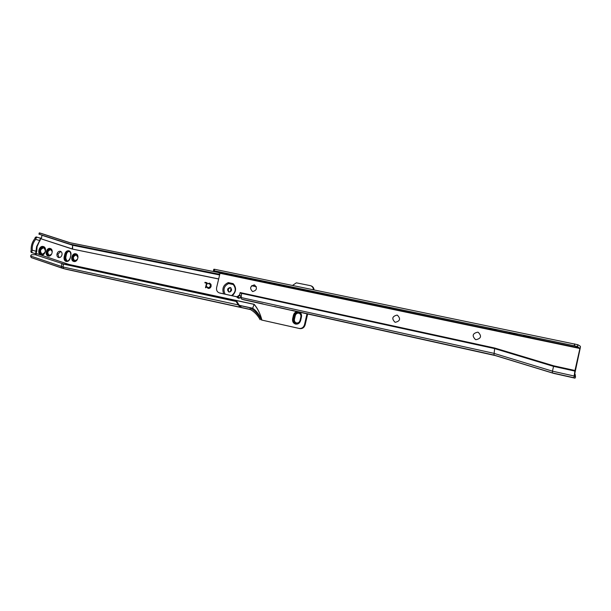 <?xml version="1.0" encoding="UTF-8"?>
<svg xmlns="http://www.w3.org/2000/svg" width="611" height="611" viewBox="0 0 611 611"><rect width="100%" height="100%" fill="white"/><g stroke="black" fill="none" stroke-linecap="round" stroke-linejoin="round"><path stroke-width="0.92" d="M61.963 254.94C62.276 253.069 61.742 251.854 60.367 251.297C58.771 251.083 57.655 251.953 57.014 253.901C56.708 255.772 57.243 256.994 58.633 257.544C60.214 257.743 61.329 256.872 61.963 254.94M60.794 251.472L57.885 254.138L59.068 257.613M44.702 248.379L43.664 247.799C40.028 249.181 39.486 251.304 42.037 254.153L43.091 254.145M44.359 248.058L43.885 247.86M43.847 247.845L43.763 247.829C40.158 249.166 39.593 251.281 42.083 254.161M41.983 254.214C45.703 252.817 46.268 250.647 43.671 247.715L43.549 247.684C39.822 249.105 39.264 251.274 41.884 254.191L41.983 254.214M43.748 247.738L43.687 247.722C39.998 249.082 39.417 251.243 41.938 254.207M41.8 254.375C45.749 252.893 46.352 250.594 43.595 247.478L43.457 247.447C39.509 248.952 38.913 251.258 41.693 254.352L41.8 254.375M43.671 247.501L43.595 247.486C39.677 248.929 39.066 251.228 41.754 254.367M41.617 254.543C45.145 255.49 47.085 248.028 43.511 247.241L43.373 247.211C39.83 246.286 37.92 253.756 41.502 254.52L41.617 254.543M43.595 247.264L43.511 247.249C40.02 246.332 38.058 253.657 41.563 254.527M41.426 254.703C45.153 255.704 47.2 247.829 43.434 247.004L43.289 246.966C39.547 245.996 37.538 253.878 41.319 254.68L41.426 254.703M43.518 247.027L43.419 247.004C39.738 246.042 37.676 253.779 41.372 254.695M41.242 254.871C45.161 255.917 47.314 247.638 43.358 246.768L43.198 246.729C39.272 245.706 37.149 254 41.128 254.84L41.242 254.871M43.442 246.791L43.335 246.768C39.455 245.752 37.286 253.901 41.181 254.856M41.097 255.047C45.206 256.146 47.467 247.455 43.312 246.539L43.144 246.5C39.02 245.431 36.797 254.13 40.975 255.016L41.097 255.047M43.381 246.561L43.251 246.531C39.165 245.462 36.897 254.054 41.013 255.024M48.269 256.04C51.927 257.017 53.936 249.319 50.232 248.501L50.087 248.463C46.413 247.508 44.435 255.222 48.154 256.017L48.269 256.04C44.718 255.047 46.772 247.6 50.354 248.54L50.377 248.547M51.484 249.326L50.316 248.692C46.795 247.776 44.901 255.177 48.468 255.933L49.628 255.94M50.522 248.746L50.415 248.723C46.932 247.806 45 255.1 48.506 255.948M51.912 250.006L50.385 248.876C46.39 250.38 45.802 252.694 48.605 255.81L50.346 255.581M50.583 248.921L50.484 248.898C46.528 250.365 45.909 252.671 48.643 255.826M52.111 250.533L50.446 249.051C46.635 250.495 46.062 252.71 48.75 255.688L50.789 255.23M50.637 249.105L50.545 249.082C46.764 250.479 46.176 252.687 48.788 255.704M52.202 250.961L50.514 249.235C46.826 250.686 46.314 252.801 48.987 255.589L51.095 254.917M52.271 251.617L50.644 249.594C47.345 250.838 46.856 252.748 49.17 255.322L51.492 254.39M50.812 249.639L50.744 249.624C47.475 250.823 46.971 252.725 49.216 255.329M65.469 259.942L65.026 257.216L65.759 254.153L67.401 251.877L66.378 253.878L65.469 259.942L65.133 257.246L65.858 254.184L67.401 251.877M66.904 261.096L65.621 257.796L66.546 253.924C67.08 252.244 68.042 251.427 69.44 251.472M67.302 251.854L69.211 251.396L70.494 252.511L70.845 255.215L70.112 258.285L68.562 260.591L66.775 261.073L65.369 259.912M65.537 254.1C66.187 252.099 67.34 251.159 69.005 251.289L69.142 251.32C70.616 251.923 71.189 253.221 70.868 255.215L70.135 258.285C69.448 260.355 68.256 261.287 66.561 261.073C65.064 260.477 64.483 259.171 64.812 257.162L65.637 254.13C66.286 252.122 67.439 251.182 69.104 251.312L69.211 251.335M65.324 254.046C65.996 251.953 67.202 250.968 68.944 251.106L69.089 251.136C70.632 251.77 71.227 253.13 70.891 255.215L70.158 258.285C69.44 260.446 68.195 261.416 66.416 261.195C64.858 260.576 64.247 259.217 64.59 257.109L65.423 254.077C66.095 251.976 67.302 250.999 69.043 251.129L69.158 251.159M65.102 253.993C65.805 251.808 67.065 250.785 68.883 250.922L69.035 250.961C70.639 251.617 71.266 253.03 70.914 255.207C71.281 252.931 70.632 251.457 68.959 250.777L68.799 250.731C66.904 250.586 65.598 251.656 64.858 253.939L64.124 256.994C63.758 259.285 64.415 260.767 66.118 261.439C68.05 261.684 69.402 260.63 70.181 258.277L70.914 255.199L70.173 258.277C69.433 260.538 68.134 261.554 66.278 261.325C64.644 260.676 64.01 259.255 64.369 257.055L65.201 254.023C65.904 251.831 67.164 250.808 68.982 250.953L69.096 250.976M69.035 250.8L68.913 250.77C67.027 250.625 65.713 251.686 64.98 253.97L64.247 257.032C63.872 259.27 64.514 260.744 66.164 261.455M73.893 261.485C77.673 262.493 79.713 254.672 75.894 253.817L75.733 253.779C71.938 252.794 69.929 260.63 73.771 261.455L73.893 261.485M76.039 253.863L75.993 253.855C72.197 252.87 70.196 260.706 74.03 261.531M77.238 254.734L75.955 254.008C72.312 253.061 70.387 260.584 74.076 261.378L75.367 261.363M76.176 254.069L76.054 254.039C72.457 253.099 70.494 260.507 74.107 261.386M77.689 255.497L76.016 254.191C71.907 255.711 71.304 258.063 74.214 261.248L76.154 260.943M76.23 254.245L76.115 254.222C72.037 255.696 71.418 258.041 74.252 261.256M77.887 256.108L76.085 254.375C72.151 255.826 71.571 258.079 74.351 261.126L76.642 260.53M76.283 254.428L76.176 254.405C72.281 255.81 71.686 258.056 74.389 261.134M77.979 256.612L76.146 254.558C72.342 256.017 71.823 258.178 74.603 261.019L76.978 260.141M77.994 257.468L76.268 254.917C72.869 256.169 72.373 258.117 74.771 260.744L77.444 259.423M76.444 254.963L76.367 254.947C72.999 256.154 72.48 258.094 74.817 260.752M241.154 297.381L239.061 297.809L237.954 297.007M239.061 297.809L237.671 296.992M295.923 323.425C294.044 322.677 293.272 321.21 293.586 319.011L294.395 315.475C295.113 313.267 296.518 312.274 298.611 312.488L298.741 312.511C300.604 313.252 301.383 314.718 301.063 316.918L300.253 320.462C299.497 322.738 298.046 323.723 295.907 323.418C293.99 322.7 293.196 321.226 293.509 318.988L294.319 315.452C295.037 313.244 296.442 312.252 298.542 312.465L298.741 312.511M298.962 313.214L298.802 313.176C297.045 312.992 295.861 313.833 295.258 315.688L295.182 315.666C295.785 313.81 296.969 312.969 298.733 313.153L298.894 313.191C300.467 313.81 301.116 315.047 300.849 316.895L300.039 320.439C299.405 322.348 298.183 323.181 296.381 322.921C294.777 322.318 294.105 321.073 294.372 319.202L295.182 315.666L294.319 315.452M295.785 323.578C293.776 322.822 292.944 321.271 293.272 318.934L294.09 315.398C294.838 313.084 296.312 312.038 298.504 312.267L298.718 312.313C300.665 313.092 301.483 314.627 301.154 316.926L300.337 320.477C299.55 322.86 298.031 323.891 295.785 323.578C293.838 322.799 293.02 321.264 293.349 318.957L294.166 315.421C294.914 313.107 296.388 312.061 298.58 312.29L298.718 312.313M293.853 315.345C294.639 312.924 296.175 311.831 298.466 312.068L298.687 312.122C300.734 312.931 301.582 314.535 301.238 316.941L300.421 320.492C299.596 322.982 298.008 324.059 295.663 323.731C293.57 322.944 292.692 321.325 293.043 318.881L293.929 315.36C294.716 312.947 296.251 311.854 298.542 312.084L298.687 312.122M299.115 312.084C300.948 313.069 301.681 314.688 301.322 316.956L300.513 320.508C299.65 323.104 297.992 324.227 295.541 323.891C293.356 323.066 292.44 321.378 292.806 318.82L293.616 315.284C294.281 313.069 295.671 311.908 297.778 311.786M295.556 323.891C293.41 323.043 292.516 321.363 292.883 318.843L293.692 315.307C294.365 313.076 295.762 311.916 297.885 311.809M297.106 311.641C295.22 312.03 293.998 313.229 293.433 315.245L292.616 318.782C292.241 321.439 293.196 323.204 295.472 324.059C298.023 324.41 299.749 323.242 300.643 320.538L301.46 316.979C301.826 314.94 301.246 313.359 299.734 312.221M297.137 311.648C295.25 312.038 294.021 313.237 293.456 315.253L292.646 318.789C292.264 321.424 293.204 323.181 295.457 324.051M32.162 252.74L31.207 252.419L30.863 251.258L31.841 251.587L32.261 250.243C31.94 246.126 33.078 242.498 35.69 239.359L39.715 240.528L40.326 238.58L72.213 249.021L72.717 245.271L41.915 235.266L41.632 237.549L40.807 238.321L37.065 246.661L36.759 251.396L35.942 253.786L36.24 254.734M32.261 250.243L36.759 251.396M230.5 291.775L230.996 287.957M205.006 282.32L207.053 282.748L205.884 287.766L205.495 287.682L206.541 283.183L204.884 282.832L205.006 282.32L207.045 282.763M211.123 286.261C210.604 287.865 209.626 288.568 208.183 288.384L206.541 286.941L206.953 286.704L208.328 287.873L210.742 286.147L209.474 283.664L207.282 283.764L209.604 283.153L210.994 284.352L211.123 286.261M66.187 269.275L61.917 268.114L61.337 266.518L61.864 263.761L236.014 301.422L239.924 307.142L249.914 309.342L250.266 307.837L252.679 308.234L254.13 304.286C257.613 308.257 260.202 313.527 261.913 320.103L299.123 328.42C301.796 328.71 303.598 327.45 304.522 324.624L306.989 313.833M313.443 289.767C313.275 287.743 312.32 286.383 310.594 285.688L296.358 282.84L292.516 285.429M236.373 296.709L238.382 298.229L241.116 297.855M314.069 289.897C313.871 287.926 312.924 286.597 311.228 285.925L310.747 285.749M68.638 265.113L68.89 264.525L254.1 304.377C257.598 308.379 260.194 313.619 261.913 320.103L299.78 328.588C302.453 328.886 304.247 327.626 305.164 324.8L307.646 313.978M295.258 315.688L294.449 319.217C294.181 321.065 294.83 322.295 296.404 322.929M61.879 268.099L31.199 257.582L30.588 256.001L31.413 254.756L35.209 254.695L62.803 263.761L35.209 254.695M37.111 237.228L36.11 238.015L35.133 237.694L36.125 236.908L40.372 238.183L40.326 238.58L72.587 249.036L72.617 245.003L38.905 234.135L39.31 232.844L42.22 233.715M236.014 301.422L236.785 301.36L239.054 305.072L240.276 305.645L250.266 307.837C254.917 310.678 258.644 314.734 261.447 319.996M62.803 263.761L236.785 301.36M64.308 264.173L63.391 264.181L63.055 266.999L239.054 305.072M219.41 272.72L69.371 242.598L39.982 233.074L39.57 234.364M68.982 243.919L219.769 274.331M240.772 307.348L241.116 305.851M31.199 257.582L63.788 268.641L239.924 307.142L240.276 305.645M250.602 309.533L250.212 309.418C254.367 311.755 257.666 315.177 260.11 319.698M208.076 288.361L206.541 286.941M208.496 287.926L210.742 286.147M210.91 286.2L209.573 283.695M207.457 283.817L209.405 283.107M205.67 287.72L206.541 283.183M205.059 282.87L205.174 282.374M39.31 232.844L39.982 233.074M34.942 253.496L36.27 254.184M41.38 238.13L39.631 237.931L40.807 238.313M35.942 253.786L35.507 253.649L36.125 253.42L68.921 264.441L35.698 253.29L36.629 246.554L39.715 240.528L40.12 240.742M31.841 251.587L32.184 252.755L35.507 253.649M39.631 237.931L36.125 236.908M40.372 238.183L40.777 238.313M35.133 237.694L34.812 238.702C32.139 242.063 30.924 245.912 31.184 250.243L30.863 251.258M35.69 239.359L36.11 238.015M295.678 323.738C293.624 322.921 292.768 321.31 293.112 318.896L293.929 315.36M241.139 297.496L238.786 297.794L237.458 296.946M241.131 297.626L238.657 297.939L237.106 296.87M238.786 297.794L237.381 296.931M238.542 298.092L236.778 296.801M238.657 297.939L237.03 296.854M236.465 296.732L238.397 298.229M241.124 297.748L238.527 298.084L236.701 296.786M66.599 261.08C65.14 260.462 64.583 259.163 64.911 257.193L65.637 254.13M66.454 261.21C64.934 260.561 64.346 259.201 64.69 257.139L65.423 254.077M66.316 261.332C64.728 260.66 64.109 259.24 64.468 257.086L65.201 254.023M475.396 339.51C471.837 335.76 472.608 333.316 477.718 332.178L478.268 332.346C481.88 336.081 481.124 338.532 475.984 339.685L475.518 339.556C471.799 335.844 472.532 333.385 477.703 332.17L478.405 332.399M394.95 322.188C391.559 318.675 392.254 316.315 397.028 315.108L397.501 315.245M395.34 322.295L395.012 322.203C391.529 318.721 392.193 316.353 397.013 315.1L397.41 315.215C400.831 318.721 400.144 321.08 395.34 322.295M252.511 291.478C249.548 288.354 250.151 286.162 254.329 284.909L254.581 284.978M252.725 291.539L252.526 291.485C249.517 288.377 250.105 286.185 254.298 284.902L254.535 284.963C257.514 288.094 256.91 290.286 252.725 291.539M517.166 334.446L509.246 332.697M514.011 334.011L509.2 332.705L514.011 334.011M392.995 308.586L385.785 306.928M385.946 307.073L393.026 308.639L385.946 307.073M283.588 285.795L276.89 284.214M277.188 284.398L283.626 285.841L277.188 284.398M249.952 278.784L243.392 277.226M243.743 277.425L249.991 278.837L243.743 277.425M230.118 287.483L230.24 287.514C232.31 289.667 231.897 291.187 229.026 292.073L228.919 292.043C226.834 289.904 227.231 288.384 230.118 287.483M496.476 330.123L488.968 328.489L496.476 330.123M227.345 274.003L220.876 272.544L227.345 274.003M253.832 279.387L260.454 281.121L253.863 279.273M523.703 335.63L530.447 337.409L523.719 335.569M574.775 343.94L574.363 345.773L214.178 270.772L214.537 269.268L577.838 344.734L577.54 346.605L579.908 348.499L574.966 370.495L553.658 365.798L494.696 348.026L493.955 355.075L495.414 355.602L244.308 299.932L241.673 299.176L241.177 297.145L239.573 294.93L237.007 296.793L231.546 295.617C235.793 292.31 236.358 288.613 233.234 284.535L233.181 283.634C236.656 287.697 236.35 291.737 232.249 295.747M231.546 295.617L219.303 292.883C217.096 292.005 216.202 290.21 216.63 287.498L220.021 273.285L214.209 270.788M213.819 269.26L213.46 270.757L213.819 269.26L214.537 269.283M574.363 345.773L577.54 346.605M575.157 374.299L575.531 377.14L574.355 375.62L580.435 347.14L580.343 346.238L577.953 344.772M574.248 345.742L574.661 343.901M223.664 293.853C221.816 288.575 223.359 284.825 228.293 282.595L233.181 283.634M235.991 296.572L236.717 296.786L235.991 296.572M240.077 295.113L238.366 296.541L237.641 296.327L238.366 296.556L237.732 297.007L219.991 293.081M553.658 365.798L552.481 371.175L493.825 353.318L241.139 297.549L241.658 292.89L240.138 292.562L239.573 294.93M219.983 293.036L220.731 293.257M240.024 293.043L494.589 348.583L553.52 366.363L574.852 371.076L574.966 370.495M276.164 306.928L293.059 310.671M575.531 377.14L574.982 378.156L573.95 377.743L574.852 371.076M294.028 310.93L279.777 307.616M575.088 376.254L575.447 376.04L574.73 373.535M574.332 375.788L575.447 376.04M573.973 375.971L552.481 371.175L552.428 372.924L553.597 373.359M229.278 292.111C227.659 290.004 228.102 288.529 230.614 287.674M225.154 294.212C222.855 289.492 224.016 285.94 228.644 283.55L228.293 282.595M228.644 283.55L233.234 284.535M254.13 304.286L68.921 264.441M72.213 249.021L218.654 279.006M251.648 285.757L256.33 286.712M67.111 264.777L67.477 264.044M72.579 249.12L218.677 278.921M251.732 285.681L256.284 286.612M68.997 243.919L72.824 245.301L219.616 274.965M261.653 320.049C259.568 314.886 256.574 310.946 252.679 308.234L239.55 305.378M219.685 274.698L69.051 243.934M30.588 256.001L63.055 266.999L63.788 268.641L66.859 269.436L251.19 309.746L66.912 269.443M305.164 324.8L304.522 324.624M299.78 328.588L299.123 328.42M70.089 242.743L42.19 233.708L70.089 242.743M66.332 269.306L66.859 269.436L66.332 269.306M40.754 238.305L41.204 238.259M294.449 319.217L293.509 318.988M66.301 254.291L65.759 254.153M65.026 257.216L65.568 257.346M219.929 272.888L579.938 348.041M241.658 292.89L494.696 348.026M220.021 273.285L579.908 348.499M220.235 293.143L219.494 292.929M237.732 297.007L237.007 296.793M277.066 307.173L274.965 306.546M241.673 299.176L262.997 303.896M244.285 299.925L495.414 355.602L553.574 373.359L574.974 378.148M291.982 310.319L493.955 355.075L552.428 372.924L573.95 377.743M577.838 344.734L577.426 346.567M256.124 279.746L256.032 280.128M524.933 335.737L524.826 336.195M574.982 378.156L553.581 373.359L495.414 355.602M32.184 252.755L31.207 252.419M220.052 293.097L219.303 292.883M293.326 310.755L291.569 310.228M276.409 307.005L274.576 306.462"/></g></svg>
